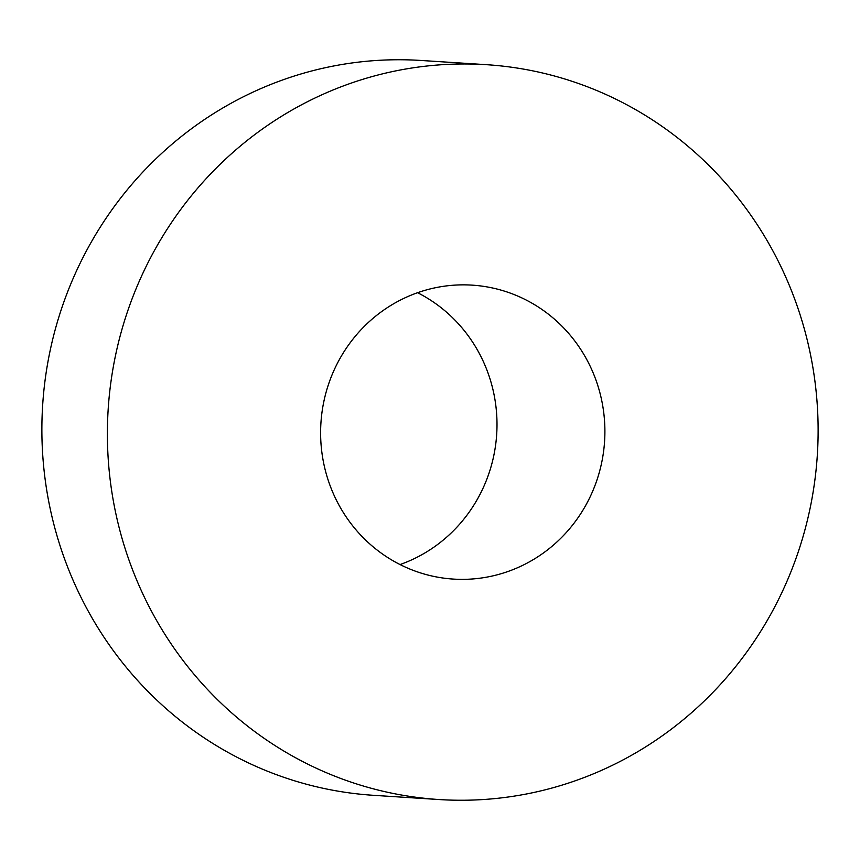 <?xml version="1.0" encoding="UTF-8"?>
<svg xmlns="http://www.w3.org/2000/svg" width="860" height="860" viewBox="0 0 860 860"><rect width="100%" height="100%" fill="white"/><g stroke="black" fill="none" stroke-linecap="round" stroke-linejoin="round"><path stroke-width="1.29" d="M486.448 64.683L420.938 60.458A368.198 355.309 93.7 0 0 43 400.308A368.198 355.309 93.7 0 0 373.552 795.317L439.062 799.542A368.198 355.309 93.7 0 0 817 459.691A368.198 355.309 93.7 0 0 486.448 64.683A368.198 355.309 93.7 0 0 108.51 404.533A368.198 355.309 93.7 0 0 439.062 799.542M321.06 421.077A147.275 142.126 93.7 0 0 453.284 579.081A147.275 142.126 93.7 0 0 604.451 443.147A147.275 142.126 93.7 0 0 472.237 285.144A147.275 142.126 93.7 0 0 321.06 421.077M400.04 564.558A147.275 142.126 93.7 0 0 496.553 436.192A147.275 142.126 93.7 0 0 417.573 292.712"/></g></svg>
